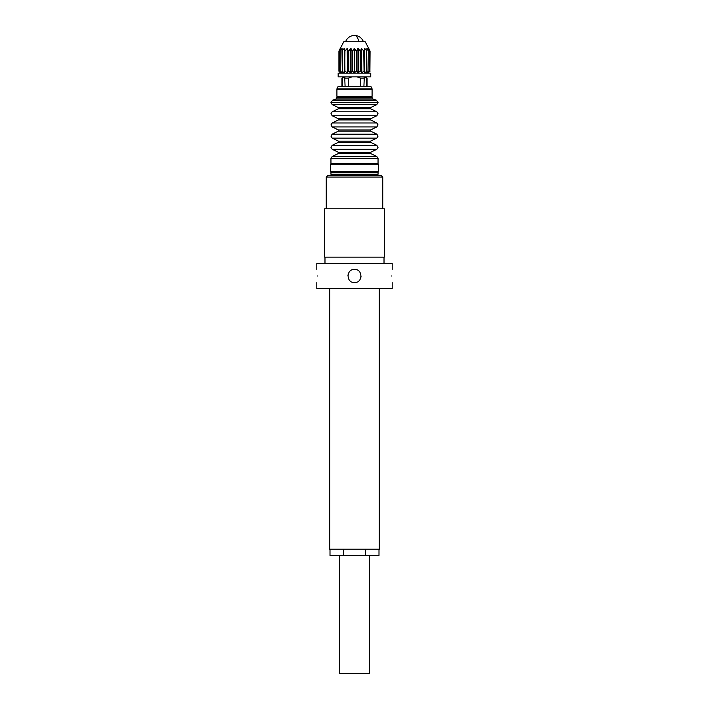 <?xml version="1.0" encoding="UTF-8"?>
<svg xmlns="http://www.w3.org/2000/svg" width="709" height="709" viewBox="0 0 709 709"><rect width="100%" height="100%" fill="white"/><g stroke="black" fill="none" stroke-linecap="round" stroke-linejoin="round"><path stroke-width="1.06" d="M378.048 174.246L330.952 174.246L330.952 172.278L378.048 172.278L378.048 174.246M344.796 71.37L344.264 72.717L344.264 48.407L344.796 50.933L344.796 71.37L344.937 51.154L347.18 48.407L348.287 50.933L348.287 71.37L348.793 71.37L348.793 50.933L350.583 48.407L352.196 50.933L352.196 71.37L352.736 71.37L352.736 50.933L354.261 48.407L356.264 50.933L356.264 71.37L356.804 71.37L356.804 50.933L357.956 48.407L360.207 50.933L360.207 71.37L360.713 71.37L360.713 50.933L360.207 50.933M356.804 71.37L357.956 72.717L360.207 71.37M358.417 48.407L357.956 48.407L357.956 72.717L358.417 72.717L358.417 48.407M356.547 51.154L356.547 71.246M352.736 71.37L354.261 72.717L356.264 71.37M354.739 72.717L354.739 48.407L354.261 48.407L354.261 72.717M352.453 51.154L352.453 71.246M348.793 71.37L350.583 72.717L352.196 71.37M351.044 48.407L350.583 48.407L351.044 48.407L351.044 72.717L350.583 72.717L350.583 48.407M348.491 71.246L348.793 50.933M345.23 71.37L347.18 72.717L348.287 71.37M347.587 48.407L347.587 72.717L347.18 48.407M344.937 71.246L344.796 50.933M342.305 71.37L344.264 72.717L344.264 48.407L341.968 50.933L342.305 71.37L342.305 50.933M342.048 50.268L342.048 48.407L339.992 51.154L340.001 71.37L342.048 72.717L341.968 71.37M342.048 48.407L341.968 50.933M339.017 71.37L340.267 72.717L338.929 71.246L338.929 51.154L338.929 71.246L340.692 72.717L340.001 71.37M340.692 48.77L340.001 50.933M340.692 48.407L338.937 51.154M340.267 48.407L339.017 50.933L340.267 48.407M342.048 71.715L342.287 72.717M364.204 71.37L363.77 50.933L364.054 71.246L364.399 48.407L364.736 72.717L364.063 71.246L361.82 72.717L360.713 71.37M366.695 50.933L366.961 71.246L364.736 72.717L364.736 48.407L366.695 50.933L366.695 71.37M361.82 72.717L361.413 48.407L363.77 50.933M361.413 72.717L361.413 48.407L360.509 51.154L360.509 71.246M340.347 48.247L343.821 41.734L365.179 41.734L368.653 48.247M366.952 50.268L366.952 48.407L368.795 50.933L369.008 71.246L368.193 72.717L369.983 71.37M367.032 71.37L366.713 72.717L368.795 71.37M368.733 48.407L369.983 50.933L368.733 48.407M370.071 51.145L369.912 71.37M368.308 48.77L369.912 50.933M368.193 48.407L368.999 50.933M368.795 50.933L368.999 71.37M366.952 48.407L367.032 50.933M378.048 163.575L330.952 163.575L330.952 158.488L378.048 158.488L378.048 163.575M336.917 97.807L372.083 97.807L372.083 96.991L336.917 96.991L336.075 98.994L332.618 100.217L373.351 100.217M338.166 73.133L370.754 73.133L370.754 76.9L338.166 76.9L338.166 73.133M363.921 86.321L364.293 76.9L363.921 78.158L360.58 78.158L357.15 76.9L364.435 76.918L366.411 78.158L366.411 86.321M365.809 76.9L367.058 78.158L366.411 78.158M351.85 76.9L348.42 78.158L345.079 78.158L344.707 76.9L345.079 86.321M345.079 77.086L341.942 78.158L341.942 86.321M336.917 88.838L338.166 86.321L370.834 86.321L372.083 88.838L336.917 88.838L337.422 88.838L336.917 89.449L336.917 96.362L337.546 96.991M360.58 86.321L360.58 78.158M348.42 86.321L348.42 78.158M342.589 78.158L342.589 86.321M380.68 208.792L384.331 208.792L384.331 257.154L324.669 257.154L324.669 208.792L380.68 208.792M369.575 555.475L369.575 673.55L339.425 673.55L339.425 555.475M378.996 549.2L378.996 555.475L330.004 555.475L330.004 549.2M343.697 549.2L343.697 555.475M365.303 549.2L365.303 555.475M379.306 288.554L379.306 549.2L329.694 549.2L329.694 288.554M360.996 277.122L361.058 276.67M348.004 274.862L347.942 275.314M391.598 275.996C392.237 267.479 392.237 267.479 391.598 275.996C392.237 267.479 392.237 267.479 391.598 275.996C392.237 284.513 392.237 284.513 391.598 275.996M354.5 269.402C345.983 269.021 346.01 282.988 354.5 282.59C363.017 282.971 362.99 268.995 354.5 269.402M317.402 275.996C316.763 284.513 316.763 284.513 317.402 275.996C316.763 267.479 316.763 267.479 317.402 275.996C316.763 267.479 316.763 267.479 317.402 275.996M392.183 282.59L392.183 288.554L316.817 288.554L316.817 282.59M392.183 269.402L392.183 263.429L316.817 263.429L316.817 269.402M370.204 174.246L381.194 175.504L382.763 177.073L326.237 177.073L326.237 208.792M381.194 175.504L327.806 175.504L326.237 177.073M358.754 41.734A9.421 4.52 -90 0 0 354.5 35.45A9.421 9.421 0 0 0 345.62 41.734M340.205 71.37L340.205 50.933M339.088 71.37L339.088 50.933M366.952 72.717L366.952 71.715M378.048 172.278L378.367 171.738L330.633 171.738L330.952 172.278M378.269 164.204L330.633 164.204L330.633 171.738M338.45 153.463L338.45 152.329L370.55 152.329L370.55 153.463L338.45 153.463L332.184 156.512L376.816 156.512L378.048 158.488M338.45 152.329L332.184 149.28L376.816 149.28L370.55 152.329M332.184 149.28L330.952 147.304L332.184 145.327L376.816 145.327L378.048 147.304L376.816 149.28M338.45 142.279L338.45 141.153L370.55 141.153L370.55 142.279L338.45 142.279L332.184 145.327M338.45 141.153L332.184 138.104L376.816 138.104L370.55 141.153M332.184 138.104L330.952 136.128L332.184 134.152L376.816 134.152L378.048 136.128L376.816 138.104M338.45 131.103L338.45 129.969L370.55 129.969L370.55 131.103L338.45 131.103L332.184 134.152M338.45 129.969L332.184 126.92L376.816 126.92L370.55 129.969M332.184 126.92L330.952 124.944L332.184 122.967L376.816 122.967L378.048 124.944L376.816 126.92M338.45 119.918L338.45 118.793L370.55 118.793L370.55 119.918L338.45 119.918L332.184 122.967M338.45 118.793L332.184 115.744L376.816 115.744L370.55 118.793M332.184 115.744L330.952 113.768L332.184 111.792L376.816 111.792L378.048 113.768L376.816 115.744M338.45 108.743L338.45 107.617L370.55 107.617L370.55 108.743L338.45 108.743L332.184 111.792M338.45 107.617L332.184 104.569L376.816 104.569L378.048 102.592L376.382 100.217L332.618 100.217L330.952 102.592L378.048 102.592M372.083 97.807L372.925 98.994L336.075 98.994M336.917 89.449L372.083 89.449L372.083 96.362L336.917 96.362M363.38 41.734A9.421 9.421 0 0 0 354.5 35.45M339.966 51.101L339.966 71.263M369.034 71.263L369.034 51.101M377.737 163.575L378.367 164.204L378.367 171.738M330.633 164.204L331.263 163.575M332.184 156.512L330.952 158.488M370.55 153.463L376.816 156.512M370.55 142.279L376.816 145.327M370.55 131.103L376.816 134.152M370.55 119.918L376.816 122.967M370.55 108.743L376.816 111.792M370.55 107.617L376.816 104.569M332.184 104.569L330.952 102.592M372.925 98.994L376.382 100.217M372.083 96.362L371.454 96.991M372.083 89.449L371.56 88.829M343.191 76.9L341.942 78.158M367.058 78.158L367.058 86.321M384.021 257.154L384.021 263.429M324.979 257.154L324.979 263.429M382.763 177.073L382.763 208.792M338.796 174.246L327.806 175.504"/></g></svg>
